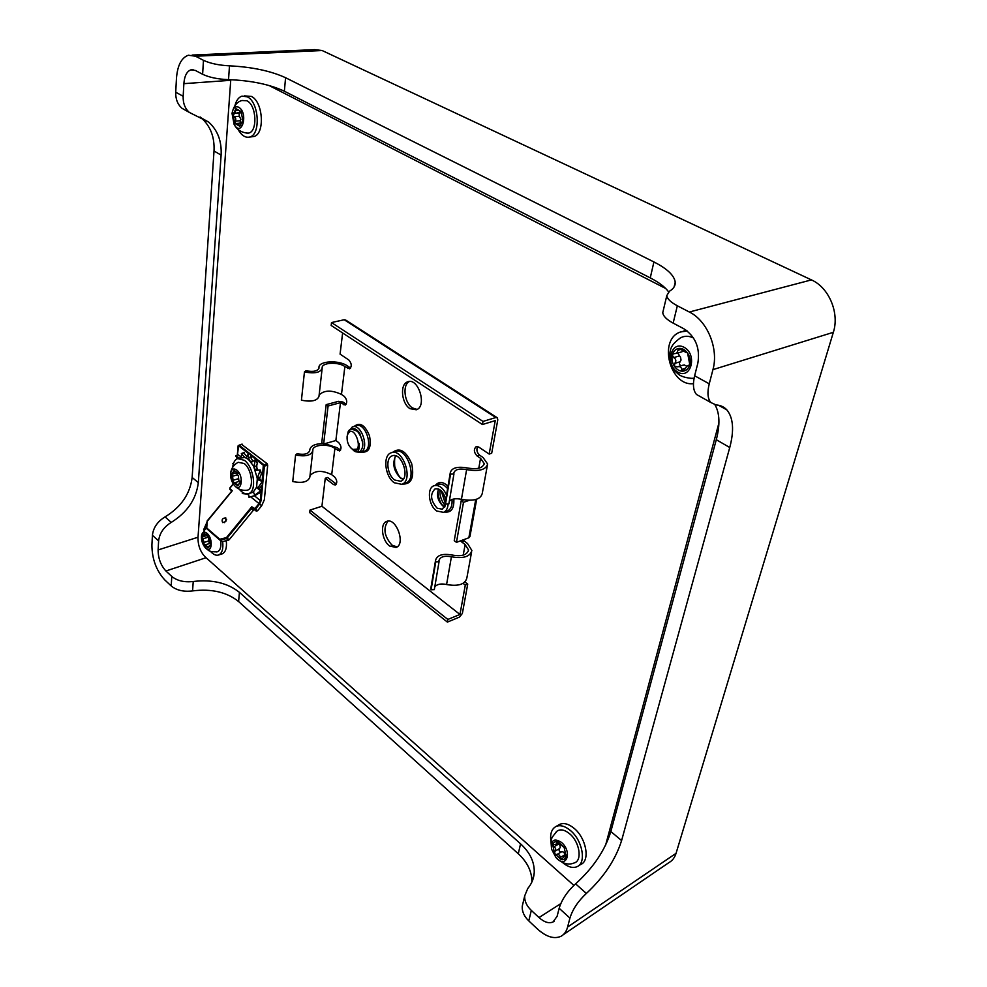 <?xml version="1.0" encoding="UTF-8"?>
<svg xmlns="http://www.w3.org/2000/svg" width="987" height="987" viewBox="0 0 987 987"><rect width="100%" height="100%" fill="white"/><g stroke="black" fill="none" stroke-linecap="round" stroke-linejoin="round"><path stroke-width="1.48" d="M356.739 449.739L356.763 449.739C358.54 448.925 359.391 446.864 359.33 443.558C359.416 450.985 357.713 453.465 354.234 450.997L352.618 449.467L357.43 449.11L359.33 443.558M362.71 441.608L359.478 433.663M362.747 442.83L359.749 433.17C356.27 428.74 353.395 427.494 351.125 429.431M192.157 55.062L314.631 49.634L322.12 50.522L811.437 279.901C828.981 287.575 839.666 313.002 833.349 332.311L676.058 853.323C674.726 857.592 672.406 860.652 669.087 862.49L563.059 934.874M232.698 467.209C233.265 462.57 234.894 459.695 237.596 458.56L244.431 460.324C254.017 467.209 257.076 491.353 248.724 493.574C245.664 494.549 242.481 493.068 239.187 489.133M238.336 458.363L244.986 457.487L248.514 459.523L253.56 466.049L257.323 478.436L256.62 486.788L257.965 487.775L262.357 481.52L262.628 484.383L259.433 488.54L257.965 487.775M253.437 491.945L251.833 492.636M256.756 486.887L253.412 491.896L254.732 495.215L260.617 490.884L256.571 487.479M238.965 481.459L238.323 475.746L236.275 472.847M233.907 473.538L231.501 474.525L232.587 476.252L233.253 482.199L231.501 474.525L234.116 470.491L233.907 473.538L237.053 472.625M239.582 481.323L240.47 481.076M238.188 473.304L234.227 470.478L238.151 473.291M236.683 470.022C244.394 475.944 241.519 493.895 234.301 485.296C231.661 481.952 230.427 478.078 230.613 473.674C231.365 469.109 233.388 467.887 236.683 470.022M240.52 481.853L237.756 485.875L233.253 482.199L235.19 482.581L237.756 485.875L240.52 481.853M230.613 473.674C231.02 468.665 233.537 464.877 238.175 462.311L244.147 463.495C252.117 469.232 254.251 489.355 247.046 490.243L246.355 490.342M259.297 488.479L260.691 490.909L259.396 493.155L254.732 495.215M257.336 478.572L259.421 477.955L257.755 476.955L257.151 478.473M257.755 476.955L260.346 470.071L261.395 473.957L259.729 478.029L258.89 478.115M255.818 495.289L248.983 497.288L248.564 493.636M255.164 469.541L257.262 468.924L257.262 469.701L255.423 470.231M256.546 466.654L254.14 465.691L255.349 459.806L257.311 462.952L256.546 466.654L257.262 468.924M254.14 465.691L254.831 469.195M248.638 494.277L242.284 493.549L242.457 492.279M250.871 461.953L252.746 461.422M250.76 457.561L248.107 457.129L248.576 453.514L251.105 454.662L250.76 457.561L252.882 461.324M248.107 457.129L250.303 461.521M248.576 453.514L245.911 457.808M243.974 453.218L241.334 453.564L244.307 452.416L243.974 453.218L246.775 456.426M241.334 453.564L244.813 457.536M239.446 458.042L235.671 455.895L238.052 454.748L241.112 456.821M233.265 464.211L232.587 463.421L233.512 463.434M259.137 478.041L261.95 481.335M259.47 478.72L257.397 479.337M262.209 481.434L257.41 479.534M253.856 493.019L253.178 492.106M257.262 469.701L258.483 470.133M257.545 469.689L255.448 470.293M260.223 470.009L255.46 470.355M255.226 459.769L251.241 462.422M241.815 454.119L240.902 457.635M235.671 455.895L236.411 456.611M244.307 452.416L244.517 453.835M259.174 478.485L257.373 479.016M255.238 469.738L257.064 469.195M225.813 521.58L222.643 522.579C221.396 519.655 222.457 518.101 225.813 517.904L225.813 521.58M441.115 490.662L445.384 503.629M560.789 903.623L539.013 917.565C544.293 922.253 548.957 923.733 553.028 921.969L557.112 916.294L559.16 908.274C561.8 899.564 567.278 891.434 575.594 883.858L586.377 893.432C603.847 877.184 615.592 859.566 621.6 840.566L729.751 447.518C734.279 430.357 733.316 417.809 726.851 409.889C724.063 406.854 720.461 405.201 716.044 404.929L710.85 402.523C707.667 398.723 707.124 392.481 709.246 383.82L712.947 369.632C718.881 348.744 707.371 320.75 689.345 312.015L811.437 279.901M200.102 116.959L201.41 118.021C210.502 126.176 214.71 137.156 214.019 150.986L221.113 155.119L198.325 482.643C196.228 499.2 187.209 512.438 171.244 522.394C163.719 527.107 159.512 533.288 158.611 540.925L158.117 549.944C158.179 558.383 160.782 565.391 165.915 570.992L206.061 557.717M268.97 85.474L665.719 288.5M723.224 406.965L723.015 407.742M718.906 423.028L605.636 845.057M439.869 489.7C439.61 495.758 441.436 501.125 445.334 505.788M573.879 885.401L205.197 556.939C200.361 551.856 197.955 545.429 197.992 537.656L230.773 79.7M244.32 95.899L251.352 96.393C263.27 101.649 265.108 134.343 253.758 136.551L251.562 136.811M683.09 331.25L686.298 330.287M558.716 824.935L559.703 824.367C563.91 822.59 568.709 823.911 574.113 828.34C586.192 838.049 590.362 860.639 580.849 864.415L578.32 865.932M226.307 540.691C226.998 547.76 225.653 552.128 222.285 553.806L221.878 553.929M241.667 444.421L267.119 463.668L267.687 465.173L264.356 499.693L261.678 505.751L257.582 510.748L255.497 509.107L259.606 504.11L261.111 500.693L264.405 466.123L267.687 465.173M318.9 368.509L318.974 367.534C318.295 360.884 338.997 359.762 347.35 365.906L350.607 368.065M489.17 454.069L495.252 420.622L482.446 424.521L331.176 325.476L331.509 322.564L482.988 421.424L495.819 417.538L497.374 417.822L497.793 419.857L491.686 453.255L489.17 454.069L478.67 447.037L476.437 446.543M477.696 446.58C476.203 449.64 476.832 452.502 479.596 455.167L483.062 457.512L487.627 464.013C485.912 469.874 478.917 471.724 466.617 469.59C459.152 468.282 454.871 469.454 453.798 473.106L453.934 474.019L450.553 474.118L450.294 472.674C451.738 467.789 457.437 466.234 467.394 467.974C477.214 469.689 482.816 468.208 484.185 463.52L483.988 464.618M463.051 539.926L467.567 543.603L471.872 550.475C470.108 556.754 463.285 558.852 451.417 556.767C444.199 555.496 440.042 556.816 438.931 560.739L439.055 561.714L435.773 561.862L435.551 560.332C437.031 555.101 442.571 553.337 452.194 555.039C461.682 556.705 467.135 555.015 468.554 549.993L468.332 551.178M464.939 582.009L467.727 584.131L462.36 613.47L459.473 617.097L447.382 622.094L447.851 619.441L459.954 614.457L321.922 506.245L325.266 478.263L333.52 484.555L335.432 484.999C337.48 482.803 337.159 480.064 334.47 476.795L331.694 474.698L334.889 448.48L339.602 450.973C341.736 448.69 341.428 445.902 338.677 442.583L335.864 440.523L323.637 444.039L321.762 442.657L326.191 404.633L338.566 401.327L342.921 402.017L346.178 404.251M325.266 478.263L327.647 477.523L336.382 484.111M324.859 443.694L337.307 447.777L340.552 450.109M388.064 521.111C382.907 528.255 384.202 536.262 391.962 545.12L397.07 546.946M409.395 381.5C402.153 384.77 404.312 403.004 412.48 407.952L417.094 409.42M467.727 584.131L465.309 585.081L459.954 614.457M309.647 451.071L309.745 450.442C308.524 453.958 304.304 455.044 297.087 453.724L295.582 454.982L292.744 481.533C302.417 483.445 308.117 481.964 309.844 477.079L312.756 451.367M334.889 448.48C328.461 443.299 312.348 444.569 312.817 450.282L312.83 450.714C311.102 455.488 305.353 456.907 295.582 454.982M310.004 475.611C314.989 470.33 322.218 470.034 331.694 474.698M309.733 450.282L309.733 450.023C310.436 445.902 314.865 443.755 323.033 443.595M318.986 367.781L318.986 367.917C317.765 371.174 313.434 372.124 305.982 370.767L304.452 371.914L301.43 400.191C311.411 402.141 317.271 400.845 318.986 396.305L322.107 368.83M319.146 394.923C324.217 390.075 331.657 389.902 341.477 394.418L344.87 366.522C338.183 361.6 321.614 362.5 322.157 367.818L322.169 368.225C320.454 372.642 314.545 373.863 304.452 371.914M464.248 541.16L461.805 542.06L465.124 544.516L468.554 549.993M439.055 561.714L434.317 589.621L431.072 589.782L431.06 587.031M431.072 589.782L435.773 561.862M434.786 586.821C437.13 584.131 441.053 583.366 446.58 584.526L451.417 556.767M471.601 551.955L466.851 578C465.074 584.403 458.313 586.574 446.58 584.526M487.368 465.408L482.248 493.5C480.521 499.508 473.587 501.445 461.435 499.323L466.617 469.59M449.307 501.31C451.676 498.817 455.71 498.151 461.435 499.323M450.553 474.118L445.519 504.049L448.863 503.938L453.934 474.019M479.596 455.167L477.091 455.982L480.558 458.326L484.185 463.52M445.519 504.049L445.458 501.445M447.382 622.094L309.684 512.623L309.98 510.094L321.922 506.245M309.98 510.094L447.851 619.441M331.509 322.564L344.192 319.739L345.783 320.109L496.942 417.538M482.446 424.521L482.988 421.424M476.672 499.237L469.935 536.607L468.85 537.792L456.463 542.344L463.483 502.334L461.213 500.717L463.804 499.829M469.318 500.31L463.483 502.334M456.463 542.344L454.242 540.703L461.213 500.717M394.282 482.766L401.795 484.321C414.046 480.521 402.844 447.419 391.136 452.799C382.574 455.34 384.856 476.524 394.282 482.766M394.689 480.015L400.722 481.261C410.592 478.202 401.573 451.552 392.135 455.871C385.251 457.919 387.089 474.994 394.689 480.015M355.505 451.725L360.44 452.441C370.063 449.554 361.489 422.794 352.273 426.927L348.362 432.146M446.531 495.018C443.064 487.689 438.882 484.592 433.959 485.752C426.643 488.022 428.58 505.603 436.698 510.982L443.521 512.364C446.272 511.13 447.802 508.33 448.135 503.962M445.729 499.817C443.694 491.884 440.14 488.244 435.057 488.898C429.851 494.142 430.554 500.569 437.155 508.194L442.361 509.23L445.766 504.049M409.975 408.655C401.413 403.486 399.673 384.116 407.631 381.846C418.34 377.145 427.445 406.459 416.304 409.778L409.975 408.655M389.569 545.984C381.907 540.543 379.822 523.529 386.608 521.432C396.071 516.941 406.015 544.281 396.083 547.477L389.569 545.984M344.87 366.522L349.645 368.842C352.001 366.374 351.73 363.426 348.83 359.996L340.083 354.136L342.612 332.964M335.864 440.523L340.466 402.671L345.216 405.065C347.473 402.684 347.19 399.809 344.352 396.429L341.477 394.418M340.466 402.671L328.091 405.99L326.191 404.633M463.063 583.379L465.309 585.081M461.805 542.06L460.596 540.827M477.091 455.982C473.822 452.342 473.526 449.221 476.19 446.617M323.637 444.039L328.091 405.99M226.615 519.631L224.283 522.678M252.721 508.28L251.759 506.775L226.418 537.631L219.743 539.26L206.776 528.008L207.097 521.481L232.29 490.724L229.848 489.416L229.971 488.084L233.327 484.025L229.835 487.973L231.501 491.415M219.743 539.26L222.507 541.616L228.49 540.16L229.194 539.704L226.418 537.631M254.88 496.14L260.321 500.569L258.976 503.617L254.88 508.601L251.759 506.775L251.303 508.589L253.388 510.217L229.194 539.704M253.388 510.217L254.535 509.761M254.19 508.774L256.287 511.13L257.582 510.748M231.266 490.588L231.377 491.551L207.122 520.976L232.29 490.724L229.934 488.775M347.103 436.575C346.844 441.843 348.473 445.951 351.989 448.9C365.486 455.673 354.222 420.511 347.486 434.835L347.103 436.575M351.273 448.345L351.989 448.9M359.095 452.046L360.008 451.651C364.351 446.803 363.586 440.103 357.726 431.553C351.495 428.259 348.201 428.876 347.843 433.416L347.461 434.897M360.008 451.651L354.025 450.849M714.97 404.806C719.745 413.121 720.189 424.755 716.291 439.708L610.842 831.523C604.945 850.461 593.199 867.906 575.594 883.858M539.013 917.565L531.314 910.409C526.614 905.881 524.405 901.032 524.702 895.851L527.774 888.46C531.586 883.883 533.72 878.788 534.201 873.15C534.757 862.441 530.204 852.669 520.568 843.836L239.434 592.36C227.553 582.91 212.156 579.295 193.23 581.491C184.298 582.49 177.154 580.812 171.787 576.445L165.915 570.992M171.787 576.445L171.195 585.957C176.537 590.349 183.668 591.99 192.576 590.905C211.428 588.536 226.776 592.089 238.607 601.552L518.286 853.767C527.477 862.243 532.005 871.681 531.87 882.07M700.634 396.799L696.501 394.467C693.207 390.63 692.59 384.387 694.638 375.763L697.871 363.08C700.252 348.078 695.576 336.641 683.843 328.77L673.146 323.119L677.329 305.785C670.716 302.269 667.212 298.864 666.805 295.569L669.531 291.19C673.603 288.722 675.503 285.712 675.231 282.183C674.269 275.435 667.163 268.686 653.912 261.95L285.576 77.714C270.796 70.941 252.104 66.98 229.49 65.833C218.793 65.278 210.12 63.439 203.47 60.318L195.549 56.222L188.344 55.235C181.398 57.752 177.438 65.5 176.451 78.454L175.723 92.186C175.513 99.021 177.598 104.388 181.978 108.286L186.925 111.062M221.113 155.119C221.841 141.24 217.695 130.235 208.664 122.092L189.344 112.432C185.001 108.545 182.94 103.166 183.163 96.307L183.866 83.661C184.47 75.974 186.814 71.372 190.91 69.843L195.377 70.447L202.619 74.272C209.219 77.418 217.856 79.207 228.528 79.639C251.043 80.502 269.661 84.364 284.367 91.211L650.26 277.89C658.921 282.331 665.028 286.983 668.581 291.844M586.377 893.432C578.098 901.156 572.62 909.372 569.931 918.095L567.599 927.04C566.415 931.469 564.206 934.566 560.986 936.293C554.102 939.353 546.206 936.885 537.298 928.866L528.785 920.896C524.109 916.355 521.938 911.47 522.246 906.251L523.159 902.377M677.329 305.785L689.345 312.015M673.146 323.119C666.595 319.554 663.141 316.062 662.77 312.645L663.35 310.189M214.019 150.986L192.144 477.461C190.084 493.956 181.065 507.096 165.051 516.892C157.513 521.543 153.306 527.663 152.417 535.287L151.912 545.095C152.035 559.061 156.341 570.696 164.829 579.986L171.195 585.957M210.317 541.246L210.502 542.751M210.293 544.91L208.208 547.945L210.478 544.849M207.529 546.687L208.047 547.97L203.902 544.318L207.529 546.687L209.219 546.144M205.987 544.651L210.539 543.195M206.764 535.534L208.738 538.112L208.615 540.95L204.112 542.394L202.236 537.125L204.58 533.56L204.519 536.249L207.134 535.41M204.112 542.394L203.902 544.318L202.236 537.125L204.519 536.249M209.491 543.504L208.615 540.95M206.184 534.498L208.862 537.175L206.184 534.498M222.667 541.579C223.444 548.797 222.124 553.263 218.707 554.978C216.104 555.841 213.328 554.583 210.354 551.215M203.569 529.896L206.764 522.666M220.706 540.666C221.433 546.971 220.249 550.697 217.14 551.844L216.684 551.918M206.937 533.264C213.723 538.853 211.897 554.953 205.345 547.76C202.545 544.417 201.249 540.506 201.447 536.027C202.162 532.055 203.988 531.129 206.937 533.264M209.195 537.841L210.552 543.084M566.119 856.124L565.181 856.667L566.057 856.531L564.206 847.599L559.592 843.157L557.05 841.775L556.767 844.008L552.745 844.847C553.46 842.33 555.052 841.294 557.519 841.775L564.206 847.599L566.057 856.531C565.304 859.06 563.688 860.059 561.221 859.554L566.069 854.939M565.181 856.667L564.07 856.124M564.909 855.63L564.798 854.816L560.147 857.567L561.221 859.554L554.595 853.706L556.767 854.594C558.852 854.187 559.974 855.174 560.147 857.567M557.791 843.416L559.851 845.131L560.295 847.29L559.53 848.573C558.58 850.646 559.21 851.732 561.43 851.855L562.886 851.769L564.515 853.2L564.798 854.816M554.867 851.3C556.212 849.61 555.891 848.104 553.929 846.797L552.745 844.847L554.595 853.706L554.867 851.3L559.53 848.573M551.042 842.281C549.784 834.323 551.425 829.055 555.977 826.489C560.184 824.713 564.996 826.045 570.4 830.486C582.466 840.233 586.66 862.872 577.161 866.635C572.781 868.474 567.858 867.055 562.368 862.391M556.212 831.819L557.248 830.955C560.702 828.907 564.811 829.833 569.585 833.731C579.714 841.899 582.626 860.972 574.126 862.959C568.278 865.426 562.208 863.613 555.94 857.518L551.585 849.215C550.771 840.097 554.04 837.815 561.43 842.367C572.818 851.954 566.242 869.609 555.928 857.506M685.768 352.31L678.846 348.423L676.663 353.358L673.529 353.728L672.283 355.036C673.356 351.199 675.54 348.991 678.846 348.423C682.214 348.152 685.138 349.731 687.631 353.173L689.777 364.61C688.679 368.459 686.458 370.643 683.14 371.161L687.483 365.634L689.025 365.77L689.777 364.61C690.653 360.613 689.938 356.8 687.631 353.173L686.372 352.137M681.647 369.434L683.14 371.161C679.772 371.371 676.872 369.767 674.429 366.35L677.613 366.819C680.08 366.202 681.425 367.065 681.647 369.434L685.373 368.287M682.498 365.375L684.349 364.956L686.483 366.128M674.787 363.364C676.49 361.057 676.12 359.145 673.702 357.615L672.283 355.036C671.456 358.997 672.172 362.76 674.429 366.35L674.787 363.364L680.068 361.773L681.042 360.045L680.524 357.282L677.748 353.038M682.868 351.162L681.869 351.828M681.561 365.609C679.352 365.153 678.859 363.87 680.068 361.773M693.454 383.647C669.791 386.707 657.836 339.17 680.536 331.977L687.248 330.99M693.516 337.998C688.889 335.74 684.522 335.703 680.413 337.887C673.072 343.587 668.199 347.387 670.222 361.81C674.577 372.691 675.268 371.001 678.575 374.369C683.386 378.231 694.392 378.774 694.095 378.181L690.851 378.44M684.09 347.301C697.599 354.493 691.159 379.761 677.921 372.185C664.732 365.054 670.741 340.059 684.09 347.301M240.112 111.334L235.955 108.718L235.042 113.406L232.932 114.763L235.955 108.718L240.951 111.42L242.888 120.217L239.829 126.225L242.888 120.217L240.951 111.42L240.112 111.334L240.84 111.26M239.187 125.189L239.792 126.237L234.869 123.486L237.571 123.4L239.187 125.189L240.791 125.004M235.116 121.216C236.238 119.378 235.905 117.909 234.129 116.774L232.932 114.763L234.869 123.486L235.116 121.216L240.285 120.661L240.927 119.304L239.31 116.232L239.064 112.999M241.272 112.037L235.116 113.394M240.186 123.116L240.285 120.661M234.918 105.708C236.275 100.427 238.62 97.232 241.963 96.121L247.206 96.788C259.112 102.056 260.987 134.824 249.662 137.033C245.331 138.007 241.445 135.441 238.003 129.334M232.031 113.406C233.006 107.953 235.214 105.88 238.657 107.201C248.736 112.826 241.914 138.094 234.116 124.411L232.031 113.406C233.574 106.115 236.892 101.809 241.988 100.501L246.898 100.785C256.817 105.214 257.767 132.665 248.132 133.122L246.059 133.011M237.287 474.883L232.587 476.252M235.523 471.169L234.19 471.564M238.175 478.781L233.475 480.163M238.953 484.049L237.164 484.58M261.678 505.751L250.932 497.029M248.749 495.24L247.675 494.364M237.114 458.77L237.201 457.857M237.435 455.032L238.558 445.754L248.527 453.613M251.537 458.943L250.957 455.5L263.307 465.247L262.135 481.409M261.74 485.579L260.321 500.569L261.111 500.693M158.117 549.944L198.029 537.224M465.124 544.516L463.224 555.126M480.558 458.326L478.781 468.245M344.192 319.739L495.819 417.538M468.85 537.792L475.734 499.521M402.573 484.074C411.406 484.346 414.441 477.585 411.702 463.767C406.052 450.862 399.686 447.062 392.604 452.342M401.795 484.321L405.743 483.038C418.007 479.238 406.829 446.223 395.096 451.59L391.888 452.564M395.701 455.846C392.073 463.631 393.702 471.058 400.586 478.127L403.103 479.423M361.698 452.058C368.953 452.836 371.568 447.432 369.52 435.859C364.993 424.99 359.885 421.831 354.185 426.396M363.759 451.441L364.363 451.256C374.011 448.382 365.449 421.671 356.221 425.816L352.964 426.742M444.582 511.994C451.207 512.907 454.291 508.576 453.835 498.978M448.012 486.209C443.114 481.582 438.944 481.261 435.501 485.234M443.521 512.364L447.469 510.982C450.96 509.28 452.465 505.443 451.997 499.471M447.604 488.627C444.397 484.79 441.164 483.383 437.932 484.432L434.49 485.579M438.623 489.034C436.303 495.277 437.784 500.989 443.077 506.146L444.742 507.071M350.274 367.88L347.782 368.496M345.795 404.028L343.34 404.695M340.12 449.838L337.702 450.553M335.913 483.815L333.52 484.555M263.603 466L264.405 466.123L263.825 464.618L239.064 445.137L242.333 444.236M226.072 537.866L226.344 538.594L227.047 538.137L251.303 508.589L252.598 508.194L254.202 509.502L255.497 509.107L254.88 508.601M206.517 527.749L207.097 521.481M207.258 521.099L206.678 528.613M206.727 528.674L219.657 539.889L206.69 528.637M222.507 541.616L220.076 539.321M221.939 541.555L219.78 539.988L226.344 538.594L228.49 540.16M267.119 463.668L263.307 465.247M257.163 469.072L257.434 469.689M621.6 840.566L610.842 831.523M716.291 439.708L729.751 447.518M520.568 843.836L518.286 853.767M238.607 601.552L239.434 592.36M653.912 261.95L650.26 277.89M284.367 91.211L285.576 77.714M528.785 920.896L531.314 910.409M559.16 908.274L569.931 918.095M709.246 383.82L694.638 375.763M183.163 96.307L175.723 92.186M230.65 80.305L183.866 83.661M228.528 79.639L229.49 65.833M203.47 60.318L202.619 74.272M198.325 482.643L192.144 477.461M192.576 590.905L193.23 581.491M171.244 522.394L165.051 516.892M152.417 535.287L158.611 540.925M712.947 369.632L833.349 332.311M567.599 927.04L676.058 853.323M195.549 56.222L322.12 50.522M207.763 537.298L203.26 538.742M205.802 534.14L204.691 534.498M561.43 851.855L556.767 854.594M558.605 844.082L553.929 846.797M558.025 841.96L557.026 842.54M689.432 365.424L688.482 365.708M678.982 356.036L673.702 357.615M681.03 349.336L678.02 350.225M239.31 116.232L234.129 116.774M238.2 110.162L235.905 110.396M252.45 492.451L248.724 493.574M234.314 485.308C237.509 489.145 241.753 490.786 247.046 490.243M235.362 482.52L239.866 481.2M235.77 456.019L237.435 458.634M242.691 455.106L242.074 454.402M249.464 459.856L249.02 458.967M256.743 465.469L256.842 467.604M254.609 468.085L254.436 467.221M241.926 444.138L238.101 445.828L237.312 455.093M237.102 457.647L237.003 458.832M553.028 921.969L554.213 921.204M309.733 450.023L309.597 451.244M318.974 367.534L318.85 368.657M435.551 560.332L430.85 588.227M450.294 472.674L445.26 502.58M395.935 455.932C394.726 456.142 394.331 459.646 394.738 466.444C397.514 474.13 399.797 478.078 401.561 478.288L403.251 479.226M360.44 452.441L363.734 451.454M438.907 489.157C436.55 489.712 439.227 504.616 444.051 506.294L444.89 506.812M407.631 381.846L408.581 381.587M229.848 489.416L229.835 487.973L233.228 483.864M252.635 508.219L256.287 511.13M347.486 434.835L347.843 433.416M534.201 873.15L532.338 880.972M675.231 282.183L674.096 286.958M718.561 405.238L726.851 409.889M524.714 895.838L522.259 906.214M696.477 394.455L710.8 402.499M666.793 295.631L662.758 312.682M182.003 108.299L189.356 112.432M208.664 122.092L201.41 118.021M190.91 69.843L193.144 69.695M205.752 544.701L210.12 543.294M222.285 553.806L218.707 554.978M205.358 547.76C209.33 550.734 207.973 551.807 217.14 551.844M201.447 536.027L206.48 526.811M556.927 843.91L559.074 842.664M559.703 824.367L555.977 826.489M551.585 849.215C550.808 838.839 549.882 839.604 557.248 830.955M687.705 365.56L689.666 364.956M678.057 366.683L682.868 365.215M676.663 353.358L681.931 351.804M238.064 123.35L241.556 122.968M235.042 113.406L240.199 112.876M253.758 136.551L249.662 137.033M234.116 124.411C237.077 129.889 241.753 132.789 248.132 133.122"/></g></svg>
